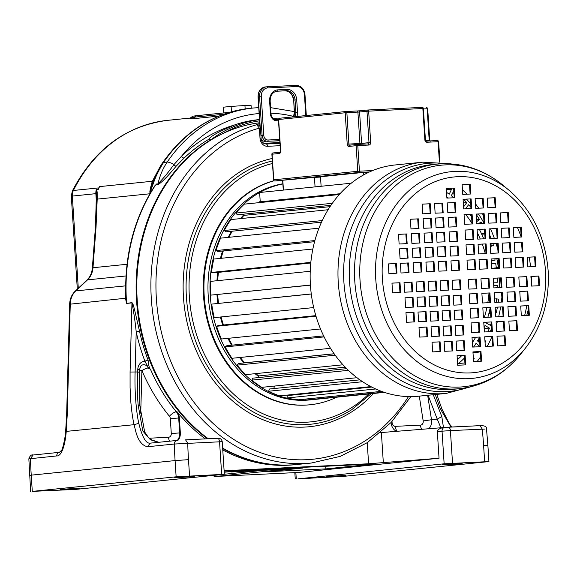 <?xml version="1.0" encoding="UTF-8"?>
<svg xmlns="http://www.w3.org/2000/svg" width="577" height="577" viewBox="0 0 577 577"><rect width="100%" height="100%" fill="white"/><g stroke="black" fill="none" stroke-linecap="round" stroke-linejoin="round"><path stroke-width="0.87" d="M259.513 119.562L257.854 119.727A144.055 119.533 84.2 0 0 234.406 125.014C206.393 136.893 210.035 139.115 208.052 139.735L211.413 139.396A144.055 119.533 -95.8 0 1 259.513 119.605M208.052 139.735A171.896 142.634 84.2 0 0 184.113 158.055L176.23 166.118C167.179 177.016 160.983 183.219 157.651 184.734L155.631 184.936L154.65 185.996C134.145 218.221 124.524 254.947 125.779 296.181L126.579 303.141A171.896 142.634 -95.8 0 1 126.464 301.418A171.896 142.634 -95.8 0 1 155.631 184.936L153.114 188.398M125.656 291.825L125.49 298.482L126.587 303.43L131.96 302.593C133.496 305.053 132.71 301.526 139.504 331.191A171.896 142.634 84.2 0 0 148.109 360.142C148.585 365.392 149.371 368.451 150.467 369.316L148.123 367.895A6.051 1.19 -23.2 0 0 141.892 370.521L140.73 413.197M177.334 440.402A9.686 8.035 84.2 0 0 179.663 432.93L180.334 432.858L179.368 417.943A9.686 8.035 -95.8 0 0 176.98 411.682A171.896 142.634 84.2 0 0 205.376 438.881M222.765 449.937A171.896 142.634 84.2 0 0 294.378 464.752L296.398 464.55A171.896 142.634 -95.8 0 1 222.679 448.574M78.292 288.248L72.327 196.036A9.686 8.035 -95.8 0 1 73.402 190.468L98.948 187.886L99.583 186.602L152.378 181.257L152.119 181.914C150.229 188.672 149.53 192.242 150.006 192.646L154.03 181.517C155.905 176.028 159.115 169.616 163.666 162.267A156.165 129.58 -95.8 0 1 249.632 108.389C214.081 112.666 185.073 130.799 162.613 162.786L167.308 161.899A60.527 50.221 84.2 0 0 157.997 183.883L155.985 184.085M159.851 167.193L152.378 181.257A6.051 2.791 -157.5 0 0 153.626 180.334L153.287 181.149C150.763 187.381 149.926 193.136 150.006 192.646L149.905 193.778L97.203 199.115L97.167 192.033L96.611 189.53L98.35 189.35L98.948 187.886M189.992 118.292L192.689 118.761L218.842 116.107M229.473 112.371L196.872 115.667A3.635 3.015 84.2 0 0 196.743 115.681C190.662 116.467 193.562 115.898 191.03 117.456L223.53 114.311M251.24 108.231L251.06 105.44L244.944 105.526L245.16 108.938M231.471 111.801L231.117 106.399L244.944 105.526M223.782 112.941L223.407 107.178L231.117 106.399M59.352 452.346L61.321 450.543C62.576 450.579 65.605 435.693 65.641 431.445L66.636 414.841L69.651 304.23C69.853 298.951 71.707 294.587 75.205 291.154L86.954 280.105C90.091 277.09 91.894 273.029 92.37 267.916L95.443 226.999L96.431 193.576A3.635 2.625 -12.3 0 1 97.167 192.033M231.384 471.95L244.121 471.084M244.201 471.077L285.954 469.317L215.372 476.465A2.423 2.012 -95.8 0 1 213.605 475.419M224.114 470.731L368.602 463.764L439.047 458.232L298.561 472.455A2.423 1.349 87.2 0 1 298.525 472.455A2.423 1.349 87.2 0 1 298.482 472.462M224.143 471.157L375.598 463.858L325.854 468.892L265.838 471.784L302.81 468.041L232.012 471.452L224.208 472.246M325.854 468.892L325.68 466.259M302.442 467.384L302.81 468.041M232.286 470.76L232.012 471.452M211.802 139.497L211.413 139.396A171.896 142.634 -95.8 0 0 136.547 300.393A171.896 142.634 -95.8 0 0 207.532 438.78M380.51 432.613L448.163 427.182A3.635 2.027 87.2 0 1 448.228 427.175A3.635 2.027 87.2 0 1 450.413 430.601L484.86 429.057M442.234 464.701L462.141 463.562L448.113 464.73L442.234 464.701M75.443 489.411L224.345 474.287L176.136 476.818L32.29 491.38L75.443 489.411M194.312 476.652L174.405 477.792L194.312 476.652M80.037 488.221L60.131 489.361L80.037 488.221M297.92 478.867L343.445 476.386L488.928 461.578L444.146 463.793L297.92 478.867M346.027 475.405L326.128 476.544L346.027 475.405M30.653 491.618L28.85 458.859L56.697 455.938C61.494 456.407 65.122 445.487 66.232 431.567L67.242 414.683L70.264 304.072A18.161 15.067 -95.8 0 1 75.775 290.909L87.531 279.859L125.988 275.965M66.636 414.841L67.242 414.683M95.443 226.999A3.635 0.426 4.3 0 1 96.056 226.811L97.203 199.115L96.727 199.822M96.547 204.316L95.854 193.656L96.431 193.576L96.611 189.53M152.119 181.914L153.287 181.149L154.03 181.517M153.85 179.793L153.626 180.334M259.123 113.532A150.107 124.553 84.2 0 0 181.481 156.28L173.807 164.755C168.614 172.025 163.349 178.401 157.997 183.883L157.651 184.734M258.741 107.61L253.274 108.022A156.165 129.58 84.2 0 0 167.308 161.899C171.174 162.865 173.345 163.825 173.807 164.755A2.423 1.024 -137.5 0 0 176.23 166.118M439.047 458.232L437.33 431.661C437.77 429.36 440.229 427.946 444.716 427.42A3.635 3.015 84.2 0 0 444.679 427.427A3.635 3.015 84.2 0 0 442.04 431.185L450.413 430.601L452.527 463.208M383.33 462.74L381.383 432.548M448.286 427.175L479.97 425.653L444.716 427.42M450.998 427.045L440.323 408.804L435.246 394.517M443.461 427.521L441.816 416.558L433.262 394.718M396.514 431.322A9.686 8.035 -95.8 0 1 391.119 422.703L391.112 422.501M180.334 432.858A9.686 8.035 -95.8 0 1 177.997 440.338M368.602 463.764L367.239 442.682M158.43 442.314L150.424 439.753L142.8 430.976L138.127 404.845C137.369 395.216 137.232 384.253 137.723 371.956L139.259 372.316M126.587 303.43L131.967 302.889C133.741 311.876 135.155 321.533 136.208 331.854L135.112 372.078C134.427 391.61 136.374 412.743 138.805 423.338C142.216 437.178 146.024 443.785 150.229 443.15L177.117 440.424C175.386 440.705 174.456 441.903 174.333 444.03L222.232 441.679C221.763 439.155 220.14 438.03 217.363 438.304A3.635 2.027 87.2 0 1 219.556 441.73L221.662 474.337M150.229 443.15L147.445 446.749L174.333 444.03A363.164 301.345 84.2 0 0 175.083 460.59L176.136 476.818M131.96 302.593A2.423 2.012 84.2 0 1 131.967 302.889L130.077 372.035L137.723 371.956L137.788 369.547A8.98 7.451 -95.8 0 1 144.935 361.216A174.319 144.647 84.2 0 1 136.208 331.854L139.504 331.191M130.077 372.035L130.077 387.636L130.806 401.57C131.484 410.009 132.559 417.719 134.03 424.701C135.407 428.285 136.807 444.254 147.445 446.749M69.651 304.23L125.887 298.201M148.109 360.142A2.423 0.418 159.1 0 0 144.935 361.216L148.686 368.407M440.857 427.73L437.243 419.14L441.816 416.558M428.87 428.704A9.686 8.035 84.2 0 0 431.618 420.784A9.686 8.035 84.2 0 0 431.502 419.724L437.243 419.14L428.062 395.245M280.126 145.7L267.591 146.298A8.475 7.032 -95.8 0 1 260.018 138.184L259.369 128.108L256.751 124.726A171.896 142.634 84.2 0 0 151.282 298.15A171.896 142.634 84.2 0 0 151.333 298.9A171.896 142.634 84.2 0 0 311.183 463.05L340.264 456.378L367.325 442.631L391.192 422.414L410.853 396.623M218.481 303.329A100.78 83.622 84.2 0 1 217.695 295.309A100.78 83.622 -95.8 0 1 217.652 294.558M217.637 280.66A100.78 83.622 -95.8 0 1 218.409 272.358M221.099 258.308A100.78 83.622 -95.8 0 1 223.27 250.937M228.881 237.313A100.78 83.622 -95.8 0 1 232.185 231.211M241.107 218.546A100.78 83.622 -95.8 0 1 243.941 215.336M258.799 202.671A100.78 83.622 -95.8 0 1 260.227 201.748M221.078 316.946A100.78 83.622 84.2 0 0 223.4 324.995M228.672 338.266A100.78 83.622 84.2 0 0 232.206 345.147M240.241 357.452A100.78 83.622 84.2 0 0 244.634 362.854M255.705 373.622A100.78 83.622 84.2 0 0 258.72 375.995M216.981 294.623A100.78 83.622 -95.8 0 0 217.024 295.374A100.78 83.622 84.2 0 0 217.81 303.394M220.407 317.018A100.78 83.622 84.2 0 0 222.729 325.067M227.994 338.338A100.78 83.622 84.2 0 0 231.528 345.212M239.563 357.524A100.78 83.622 84.2 0 0 243.977 362.94M255.034 373.694A100.78 83.622 84.2 0 0 258.51 376.406M216.966 280.725A100.78 83.622 -95.8 0 1 217.731 272.423M220.421 258.373A100.78 83.622 -95.8 0 1 222.592 251.002M228.211 237.378A100.78 83.622 -95.8 0 1 231.514 231.283M240.436 218.618A100.78 83.622 -95.8 0 1 243.667 214.976M258.128 202.743A100.78 83.622 -95.8 0 1 260.205 201.416M282.853 183.789A108.952 90.401 -95.8 0 0 208.232 295.907A108.952 90.401 84.2 0 0 309.546 399.948L311.566 399.746A108.952 90.401 84.2 0 1 210.252 295.705A108.952 90.401 -95.8 0 1 259.636 192.538M259.722 192.487A108.952 90.401 -95.8 0 1 282.867 183.948M273.981 180.695A113.792 94.419 -95.8 0 0 203.544 296.167A113.792 94.419 84.2 0 0 309.359 404.83L310.037 404.765A113.792 94.419 84.2 0 1 204.215 296.102A113.792 94.419 -95.8 0 1 274.097 180.781M310.037 404.765A113.792 94.419 84.2 0 0 336.658 397.2M260.018 138.184L261.092 138.163L260.436 128.087C260.732 128.195 260.299 125.209 257.025 124.675L256.246 124.776L257.154 124.235A2.423 1.342 75.9 0 1 258.236 124.82M208.247 438.744A171.896 142.634 84.2 0 1 137.218 300.328A171.896 142.634 -95.8 0 1 259.715 122.742M222.65 448.113A171.896 142.634 84.2 0 0 297.068 464.485L311.183 463.05M305.796 115.588L304.44 94.635A8.475 7.032 84.2 0 0 296.866 86.521L267.757 87.928A8.475 7.032 84.2 0 0 261.273 96.72L263.776 135.364L262.102 135.48A6.051 5.02 84.2 0 0 267.512 141.271L279.809 140.788M265.492 141.48A6.051 5.02 -95.8 0 1 261.323 139.259L261.201 139.079M453.926 197.76A100.715 83.571 84.2 0 0 451.322 195.726L453.774 190.843A106.529 88.396 -95.8 0 1 453.796 190.857M453.991 193.836L452.18 194.023M450.197 188.282A106.529 88.396 -95.8 0 1 451.56 189.227L446.346 189.754M451.56 189.227L449.231 194.197A100.715 83.571 84.2 0 0 446.511 192.357M463.547 199.289A106.529 88.396 -95.8 0 1 466.757 202.606L463.309 202.96M466.757 202.606L463.598 206.855A100.715 83.571 84.2 0 0 463.562 206.811M470.745 203.847A108.952 90.401 84.2 0 0 466.476 199.144M471.027 208.225L465.451 208.787M465.401 208.852L468.668 204.734A106.529 88.396 -95.8 0 1 470.983 207.475M477.345 214.053L476.501 214.875A106.529 88.396 -95.8 0 1 479.429 219.39L476.472 219.693M479.429 219.39L476.609 221.82M471.488 215.38L470.695 215.459M484.081 223.285A108.952 90.401 84.2 0 0 478.456 214.002M478.823 223.638L480.937 221.929A106.529 88.396 -95.8 0 1 481.831 223.494M484.774 233.937L481.737 234.248M484.716 233.065L481.341 233.404M490.76 243.703A106.529 88.396 -95.8 0 1 491.568 246.177L493.443 245.398A108.952 90.401 84.2 0 0 492.866 243.595M491.056 238.481A108.952 90.401 84.2 0 0 489.52 234.637M491.568 246.177L490.277 246.307M494.828 258.813A106.529 88.396 -95.8 0 1 495.08 260.104L491.229 261.013M495.08 260.104L491.193 260.501M491.416 263.956L495.629 263.119A106.529 88.396 -95.8 0 1 496.335 267.865L498.326 267.577A108.952 90.401 84.2 0 0 496.862 258.72M496.335 267.865L491.705 268.334M497.251 278.085A106.529 88.396 -95.8 0 1 497.388 282.254L493.508 282.175M499.379 287.635A108.952 90.401 84.2 0 0 499.256 277.984M493.703 285.11L497.403 285.319A106.529 88.396 -95.8 0 1 497.36 287.735M497.403 285.319L493.739 285.687M498.196 302.233A108.952 90.401 84.2 0 0 498.578 299.232L496.581 298.814A106.529 88.396 -95.8 0 1 496.126 302.326M496.581 298.814L494.597 299.016M495.463 312.308L496.299 312.619L495.484 312.705M490.544 313.203L488.914 313.369M496.299 312.619A108.952 90.401 84.2 0 0 497.41 307.152M490.486 312.294L489.152 312.431M495.167 307.26L495.304 307.303A106.529 88.396 -95.8 0 1 495.181 307.967M491.193 323.214A106.529 88.396 -95.8 0 1 490.45 325.349L486 322.896A100.715 83.571 84.2 0 0 486.238 322.226M490.262 331.688A108.952 90.401 84.2 0 0 491.532 328.479M484.11 327.801A100.715 83.571 84.2 0 0 485.033 325.5L489.426 328.104A106.529 88.396 -95.8 0 1 487.926 331.797M489.426 328.104L484.161 328.638M479.732 342.839L477.547 340.913A100.715 83.571 84.2 0 0 479.4 337.668M479.566 340.286L477.814 340.466M485.062 342.543A108.952 90.401 84.2 0 0 485.798 341.18L484.932 340.495M478.722 351.66L479.148 352.093L472.996 352.713M479.148 352.093A108.952 90.401 84.2 0 0 479.465 351.624M473.58 347.029A100.715 83.571 84.2 0 0 476.14 343.2L479.913 346.719M473.436 359.5A108.952 90.401 84.2 0 0 474.186 358.605L473.306 357.552M464.925 362.904L458.463 363.56M457.633 364.246A100.715 83.571 84.2 0 0 464.312 358.158L464.644 358.62M383.763 392.158L305.875 400.049A108.952 90.401 84.2 0 0 312.236 399.673L384.383 392.367M305.832 399.039L305.875 400.049M381.541 391.372L298.381 399.796A108.952 90.401 84.2 0 1 286.957 397.971L375.721 388.985M371.711 387.052L287.274 395.598L286.957 397.971M291.399 394.661L291.349 395.187M370.874 386.612L279.614 395.858A108.952 90.401 84.2 0 1 268.666 391.235L362.608 381.722M359.882 379.846L269.394 389.013L268.666 391.235M274.486 386.063L273.779 388.566M356.983 377.704L261.792 387.347A108.952 90.401 84.2 0 1 251.803 380.128L348.393 370.347M346.669 368.66L252.899 378.151L251.803 380.128M255.784 373.615A100.715 83.571 84.2 0 0 258.741 375.944L257.89 377.647M258.741 375.944L345.219 367.188M342.969 364.787L245.694 374.639A108.952 90.401 84.2 0 1 237.097 365.14L335.165 355.208M334.162 353.809L238.525 363.496L237.097 365.14M240.299 357.452A100.715 83.571 84.2 0 0 244.67 362.81L244.612 362.883M244.67 362.81L334.119 353.751M330.491 348.313L232.026 358.288A108.952 90.401 84.2 0 1 225.196 346.921L324.108 336.903M323.618 335.886L226.884 345.681L225.196 346.921M320.516 328.969L221.388 339.009A108.952 90.401 84.2 0 1 216.62 326.272L315.987 316.21M315.821 315.641L218.503 325.493L216.62 326.272M313.7 307.57L214.24 317.638A108.952 90.401 84.2 0 1 211.745 304.093L311.277 294.01M311.27 293.931L211.745 304.093M310.426 285.161L210.886 295.121L310.419 285.045M310.231 271.284L210.778 281.352A108.952 90.401 84.2 0 0 210.886 295.121M310.772 263.004L213.483 272.856L211.492 272.438L310.837 262.376M312.864 249.012L213.771 259.051A108.952 90.401 84.2 0 0 211.492 272.438M314.58 241.691L217.911 251.478L216.014 250.577L314.883 240.559M318.98 228.189L220.58 238.15A108.952 90.401 84.2 0 0 216.014 250.577M321.519 222.167L225.975 231.839L224.265 230.49L322.262 220.565M328.089 209.739L230.923 219.577A108.952 90.401 84.2 0 0 224.265 230.49M351.22 183.219L259.628 192.494L260.234 201.82L340.033 193.735M243.097 214.218L243.97 215.38L330.037 206.667M330.931 205.325L237.335 214.803L235.885 213.064L332.345 203.299M339.334 194.521L244.338 204.135A108.952 90.401 84.2 0 0 235.885 213.064M471.575 216.678A100.715 83.571 84.2 0 0 469.909 214.413M483.728 238.835A100.715 83.571 84.2 0 0 479.35 229.386M487.839 317.263A100.715 83.571 84.2 0 0 490.198 307.829M228.723 338.266A100.715 83.571 84.2 0 0 232.257 345.14M221.128 316.939A100.715 83.571 84.2 0 0 223.45 324.988M217.702 294.551A100.715 83.571 84.2 0 0 218.532 303.322M218.459 272.351A100.715 83.571 84.2 0 0 217.688 280.653M223.321 250.93A100.715 83.571 84.2 0 0 221.15 258.301M232.25 231.204A100.715 83.571 84.2 0 0 228.939 237.306M243.97 215.38A100.715 83.571 84.2 0 0 241.186 218.539M260.234 201.82A100.715 83.571 84.2 0 0 258.922 202.657M446.807 196.908A96.842 80.354 -95.8 0 1 448.387 198.026M454.207 202.628A96.842 80.354 -95.8 0 1 454.575 202.945M465.74 214.615A96.842 80.354 -95.8 0 1 472.008 223.342M477.316 232.668A96.842 80.354 -95.8 0 1 480.252 239.001M482.278 244.107A96.842 80.354 -95.8 0 1 485.307 253.62M489 293.015A96.842 80.354 -95.8 0 1 487.817 302.73M486.88 307.656A96.842 80.354 -95.8 0 1 484.312 317.437M478.968 331.01A96.842 80.354 -95.8 0 1 478.355 332.258M475.672 337.271A96.842 80.354 -95.8 0 1 472.339 342.644M461.946 355.396A96.842 80.354 -95.8 0 1 457.337 359.695M527.674 299.73A115.003 95.429 -95.8 0 1 527.529 300.819M526.758 305.738A115.003 95.429 -95.8 0 1 524.652 315.489M531.294 276.441A109.241 90.647 -95.8 0 1 531.367 283.567M528.294 309.322A109.241 90.647 -95.8 0 1 526.765 315.388M418.498 396.211A116.215 96.431 -95.8 0 1 310.433 285.24A116.215 96.431 -95.8 0 1 395.086 164.972L422.912 162.151A116.215 96.431 -95.8 0 0 338.259 282.42A116.215 96.431 -95.8 0 0 446.331 393.399L418.498 396.211M497.879 249.697A115.003 95.429 84.2 0 0 496.061 243.444M494.33 238.323A115.003 95.429 84.2 0 0 490.493 228.853M483.591 215.675A115.003 95.429 84.2 0 0 482.444 213.807M478.715 208.21A115.003 95.429 84.2 0 0 475.448 203.804M467.038 194.197A115.003 95.429 84.2 0 0 462.458 189.804M477.229 361.39A115.003 95.429 84.2 0 0 480.641 356.846M487.19 346.373A115.003 95.429 84.2 0 0 492.03 336.485L484.694 336.838M496.285 325.111A115.003 95.429 84.2 0 0 497.324 321.692M498.636 316.744A115.003 95.429 84.2 0 0 500.634 306.993M501.355 302.081A115.003 95.429 84.2 0 0 501.867 297.35M517.468 227.554A115.003 95.429 -95.8 0 1 521.182 237.032M527.746 265.211A115.003 95.429 -95.8 0 1 527.941 266.877M530.58 266.747A109.241 90.647 84.2 0 0 529.152 257.162M520.742 229.603A109.241 90.647 84.2 0 0 519.776 227.439M538.875 285.601A91.779 76.157 -95.8 0 1 538.868 285.73L538.262 276.109L530.905 276.462M454.294 188.052L446.259 188.434L446.886 198.099L454.914 197.709L454.294 188.052L446.266 188.47M454.243 197.745L453.616 188.116M430.226 203.746L422.198 204.135L422.818 213.793L430.853 213.403L430.226 203.746L422.198 204.171M430.175 213.44L429.555 203.811M442.537 203.154L434.51 203.537L435.137 213.202L443.165 212.812L442.537 203.154L434.51 203.573M442.487 212.848L441.867 203.219M455.224 202.541L447.197 202.931L447.824 212.588L455.852 212.199L455.224 202.541L447.197 202.96M455.181 212.235L454.553 202.606M418.375 218.856L410.348 219.238L410.975 228.903L419.003 228.514L418.375 218.856L410.348 219.274M418.325 228.55L417.705 218.921M431.163 218.236L423.136 218.625L423.756 228.283L431.791 227.901L431.163 218.236L423.136 218.661M431.113 227.929L430.492 218.308M443.475 217.644L435.447 218.034L436.075 227.691L444.102 227.302L443.475 217.644L435.447 218.07M443.424 227.338L442.804 217.709M456.162 217.031L448.134 217.421L448.762 227.078L456.789 226.696L456.162 217.031L448.134 217.457M456.118 226.725L455.491 217.103M406.525 233.959L398.498 234.349L399.125 244.013L407.153 243.624L406.525 233.959L398.498 234.385M406.482 243.653L405.855 234.031M419.313 233.346L411.286 233.735L411.913 243.393L419.941 243.004L419.313 233.346L411.286 233.772M419.263 243.04L418.642 233.411M432.101 232.733L424.073 233.115L424.694 242.78L432.728 242.39L432.101 232.733L424.073 233.151M432.05 242.427L431.43 232.798M444.413 232.134L436.385 232.524L437.013 242.181L445.04 241.799L444.413 232.134L436.385 232.56M444.362 241.828L443.742 232.206M457.099 231.521L449.072 231.911L449.699 241.575L457.727 241.186L457.099 231.521L449.072 231.947M457.049 241.215L456.429 231.593M407.463 248.456L399.435 248.838L400.063 258.503L408.09 258.114L407.463 248.456L399.435 248.875M407.412 258.15L406.792 248.521M420.251 247.836L412.223 248.225L412.843 257.883L420.878 257.501L420.251 247.836L412.223 248.261M420.2 257.53L419.58 247.908M433.038 247.223L425.011 247.605L425.631 257.27L433.666 256.88L433.038 247.223L425.011 247.641M432.988 256.916L432.368 247.288M445.35 246.631L437.323 247.014L437.943 256.678L445.978 256.289L445.35 246.631L437.323 247.05M445.3 256.325L444.679 246.696M458.037 246.018L450.01 246.401L450.637 256.065L458.665 255.676L458.037 246.018L450.01 246.437M457.987 255.712L457.366 246.083M396.327 263.53L388.299 263.913L388.92 273.577L396.954 273.188L396.327 263.53L388.299 263.949M396.276 273.224L395.656 263.595M408.401 262.946L400.373 263.336L401.001 272.993L409.028 272.611L408.401 262.946L400.373 263.372M408.35 272.64L407.73 263.011M421.188 262.333L413.161 262.715L413.781 272.38L421.816 271.991L421.188 262.333L413.161 262.751M421.138 272.027L420.518 262.398M433.976 261.713L425.949 262.102L426.569 271.76L434.604 271.378L433.976 261.713L425.949 262.138M433.926 271.406L433.305 261.785M446.288 261.121L438.26 261.504L438.881 271.168L446.915 270.779L446.288 261.121L438.26 261.54M446.237 270.815L445.617 261.186M458.975 260.508L450.947 260.898L451.575 270.555L459.602 270.173L458.975 260.508L450.947 260.934M458.924 270.202L458.304 260.573M399.998 282.737L391.971 283.119L392.598 292.784L400.626 292.395L399.998 282.737L391.971 283.156M399.955 292.431L399.327 282.802M413.99 312.236L405.963 312.619L406.583 322.283L414.618 321.894L413.99 312.236L405.963 312.655M413.94 321.93L413.32 312.301M413.031 297.422L405.004 297.804L405.631 307.469L413.659 307.079L413.031 297.422L405.004 297.84M412.981 307.115L412.36 297.487M412.043 282.153L404.015 282.542L404.643 292.2L412.67 291.818L412.043 282.153L404.015 282.579M412 291.847L411.372 282.225M427.03 327.036L419.003 327.426L419.623 337.083L427.658 336.701L427.03 327.036L419.003 327.462M426.98 336.73L426.36 327.109M426.035 311.652L418.008 312.042L418.628 321.699L426.663 321.317L426.035 311.652L418.008 312.078M425.985 321.346L425.364 311.724M425.076 296.838L417.048 297.227L417.676 306.885L425.703 306.502L425.076 296.838L417.048 297.263M425.025 306.531L424.405 296.91M424.088 281.576L416.06 281.958L416.688 291.623L424.715 291.234L424.088 281.576L416.06 281.994M424.045 291.27L423.417 281.641M440.071 341.844L432.043 342.226L432.663 351.891L440.698 351.501L440.071 341.844L432.043 342.262M440.02 351.537L439.4 341.909M439.075 326.459L431.048 326.842L431.668 336.506L439.703 336.117L439.075 326.459L431.048 326.878M439.025 336.153L438.405 326.524M438.08 311.075L430.053 311.457L430.673 321.122L438.708 320.733L438.08 311.075L430.053 311.493M438.03 320.769L437.409 311.14M437.121 296.261L429.093 296.643L429.721 306.308L437.748 305.918L437.121 296.261L429.093 296.679M437.07 305.954L436.45 296.326M436.133 280.992L428.105 281.381L428.733 291.039L436.76 290.657L436.133 280.992L428.105 281.417M436.089 290.685L435.462 281.064M452.116 341.259L444.088 341.649L444.708 351.306L452.743 350.924L452.116 341.259L444.088 341.685M452.065 350.953L451.445 341.332M451.12 325.875L443.093 326.265L443.713 335.922L451.748 335.54L451.12 325.875L443.093 326.301M451.07 335.569L450.449 325.947M450.125 310.491L442.097 310.88L442.718 320.538L450.752 320.156L450.125 310.491L442.097 310.916M450.074 320.185L449.454 310.563M449.166 295.676L441.138 296.066L441.766 305.723L449.793 305.341L449.166 295.676L441.138 296.102M449.115 305.37L448.495 295.749M448.178 280.415L440.15 280.797L440.778 290.462L448.805 290.072L448.178 280.415L440.15 280.833M448.134 290.108L447.507 280.48M465.098 355.208L457.071 355.598L457.698 365.255L465.726 364.873L465.098 355.208L457.071 355.634M465.048 364.902L464.427 355.281M464.16 340.682L456.133 341.065L456.753 350.729L464.788 350.34L464.16 340.682L456.133 341.101M464.11 350.376L463.49 340.747M463.165 325.298L455.138 325.68L455.758 335.345L463.793 334.956L463.165 325.298L455.138 325.716M463.115 334.992L462.494 325.363M462.17 309.914L454.142 310.296L454.763 319.961L462.797 319.571L462.17 309.914L454.142 310.332M462.119 319.608L461.499 309.979M461.211 295.099L453.183 295.482L453.81 305.146L461.838 304.757L461.211 295.099L453.183 295.518M461.16 304.793L460.54 295.164M460.222 279.831L452.195 280.22L452.822 289.878L460.85 289.495L460.222 279.831L452.195 280.256M460.179 289.524L459.552 279.903M480.973 351.516L472.938 351.905L473.566 361.563L481.593 361.18L480.973 351.516L472.945 351.941M480.922 361.209L480.302 351.588M505.034 335.821L497.006 336.211L497.626 345.868L505.661 345.479L505.034 335.821L497.006 336.24M504.983 345.515L504.363 335.886M492.722 336.413L484.694 336.802L485.315 346.46L493.349 346.077L492.722 336.413L492.051 336.485L492.671 346.106M480.035 337.026L472.008 337.415L472.628 347.073L480.663 346.683L480.035 337.026L472.008 337.451M479.985 346.719L479.364 337.091M516.884 320.711L508.856 321.1L509.477 330.758L517.511 330.376L516.884 320.711L508.856 321.137M516.833 330.405L516.213 320.783M504.096 321.331L496.069 321.714L496.696 331.378L504.724 330.989L504.096 321.331L496.069 321.75M504.046 331.025L503.425 321.396M491.784 321.923L483.757 322.341L484.377 331.97L492.412 331.58L491.784 321.923L483.757 322.312M491.734 331.616L491.114 321.988M479.098 322.536L471.07 322.918L471.69 332.583L479.725 332.193L479.098 322.536L471.07 322.954M479.047 332.229L478.427 322.601M528.734 305.601L520.706 305.99L521.327 315.655L529.361 315.266L528.734 305.601L520.706 306.026M528.683 315.294L528.063 305.673M515.946 306.221L507.919 306.611L508.539 316.268L516.574 315.879L515.946 306.221L507.919 306.639M515.896 315.915L515.275 306.286M503.158 306.834L495.131 307.224L495.758 316.881L503.786 316.499L503.158 306.834L495.131 307.26M503.108 316.528L502.488 306.906M490.847 307.433L482.819 307.815L483.439 317.48L491.474 317.09L490.847 307.433L482.819 307.851M490.796 317.126L490.176 307.498M478.16 308.039L470.132 308.428L470.753 318.093L478.787 317.703L478.16 308.039L470.132 308.464M478.109 317.732L477.489 308.111M527.796 291.111L519.769 291.5L520.389 301.158L528.424 300.776L527.796 291.111L519.769 291.536M527.746 300.805L527.126 291.183M515.009 291.731L506.981 292.113L507.601 301.778L515.636 301.389L515.009 291.731L506.981 292.15M514.958 301.425L514.338 291.796M502.221 292.344L494.193 292.734L494.821 302.391L502.848 302.009L502.221 292.344L494.193 292.77M502.17 302.038L501.55 292.409M489.909 292.936L481.882 293.325L482.502 302.983L490.537 302.6L489.909 292.936L481.882 293.361M489.859 302.629L489.238 293.008M477.222 293.549L469.195 293.938L469.815 303.596L477.85 303.213L477.222 293.549L469.195 293.974M477.172 303.242L476.552 293.621M538.932 276.037L530.905 276.426L531.532 286.084L539.56 285.702L538.932 276.037L538.262 276.109M526.859 276.621L518.831 277.003L519.451 286.668L527.486 286.279L526.859 276.621L518.831 277.039M526.808 286.315L526.188 276.686M514.071 277.234L506.043 277.624L506.671 287.281L514.698 286.899L514.071 277.234L506.043 277.66M514.02 286.928L513.4 277.306M501.283 277.854L493.256 278.237L493.883 287.901L501.911 287.512L501.283 277.854L493.256 278.273M501.24 287.548L500.612 277.919M488.971 278.446L480.944 278.835L481.571 288.493L489.599 288.111L488.971 278.446L480.944 278.871M488.921 288.139L488.301 278.511M476.285 279.059L468.257 279.441L468.877 289.106L476.912 288.716L476.285 279.059L468.257 279.477M476.234 288.752L475.614 279.124M535.261 256.83L527.234 257.219L527.854 266.877L535.889 266.495L535.261 256.83L527.234 257.255M535.211 266.524L534.591 256.902M521.269 227.331L513.241 227.72L513.869 237.378L521.896 236.996L521.269 227.331L513.241 227.756M521.219 237.024L520.598 227.403M522.228 242.145L514.201 242.535L514.821 252.192L522.856 251.81L522.228 242.145L514.201 242.571M522.178 251.839L521.558 242.217M523.216 257.414L515.189 257.796L515.809 267.461L523.844 267.072L523.216 257.414L515.189 257.832M523.166 267.108L522.546 257.479M508.229 212.531L500.201 212.913L500.829 222.578L508.856 222.188L508.229 212.531L500.201 212.949M508.178 222.224L507.558 212.596M509.224 227.915L501.197 228.297L501.824 237.962L509.852 237.573L509.224 227.915L501.197 228.333M509.174 237.609L508.553 227.98M510.183 242.729L502.156 243.112L502.776 252.776L510.811 252.387L510.183 242.729L502.156 243.148M510.133 252.423L509.513 242.794M511.172 257.991L503.144 258.381L503.764 268.038L511.799 267.656L511.172 257.991L503.144 258.417M511.121 267.685L510.501 258.063M495.189 197.723L487.161 198.113L487.789 207.77L495.816 207.388L495.189 197.723L487.161 198.149M495.138 207.417L494.518 197.796M496.184 213.108L488.156 213.497L488.784 223.155L496.811 222.772L496.184 213.108L488.156 213.533M496.133 222.801L495.513 213.18M497.179 228.492L489.152 228.881L489.779 238.539L497.807 238.157L497.179 228.492L489.152 228.918M497.129 238.186L496.508 228.564M498.139 243.306L490.111 243.696L490.731 253.353L498.766 252.971L498.139 243.306L490.111 243.732M498.088 253L497.468 243.379M499.127 258.575L491.099 258.958L491.719 268.622L499.754 268.233L499.127 258.575L491.099 258.994M499.076 268.269L498.456 258.64M483.144 198.308L475.116 198.69L475.744 208.355L483.771 207.965L483.144 198.308L475.116 198.726M483.093 208.001L482.473 198.373M484.139 213.692L476.112 214.074L476.739 223.739L484.767 223.349L484.139 213.692L476.112 214.11M484.089 223.386L483.468 213.757M485.134 229.076L477.107 229.458L477.734 239.123L485.762 238.734L485.134 229.076L477.107 229.495M485.084 238.77L484.464 229.141M486.094 243.891L478.066 244.273L478.686 253.938L486.721 253.548L486.094 243.891L478.066 244.309M486.043 253.584L485.423 243.956M487.082 259.152L479.054 259.542L479.675 269.199L487.709 268.817L487.082 259.152L479.054 259.578M487.031 268.846L486.411 259.224M470.161 184.359L462.134 184.741L462.754 194.406L470.789 194.016L470.161 184.359L462.134 184.777M470.111 194.052L469.49 184.424M471.099 198.885L463.071 199.274L463.699 208.932L471.726 208.549L471.099 198.885L463.071 199.31M471.048 208.578L470.428 198.957M472.094 214.269L464.067 214.658L464.694 224.316L472.722 223.934L472.094 214.269L464.067 214.694M472.044 223.963L471.423 214.341M473.09 229.653L465.062 230.043L465.682 239.7L473.717 239.318L473.09 229.653L465.062 230.079M473.039 239.347L472.419 229.725M474.049 244.468L466.021 244.857L466.642 254.515L474.676 254.132L474.049 244.468L466.021 244.893M473.998 254.161L473.378 244.54M474.986 269.43L474.366 259.801L467.009 260.155M475.037 259.737L467.009 260.119L467.63 269.784L475.664 269.394L475.037 259.737L474.366 259.801M369.064 172.141L363.517 172.408L363.676 174.874M363.517 172.408L320.495 176.764L321.115 186.27M369.496 171.946L358.851 172.458L274.825 180.962L314.451 177.377L315.064 186.883M320.516 177.089L314.451 177.377M283.466 190.078L282.817 180.579M283.264 190.1L282.651 180.587M421.708 429.281A6.051 3.375 87.2 0 1 420.46 425.134A3.635 3.015 84.2 0 0 423.237 421.369A3.635 3.015 84.2 0 0 423.193 420.972L419.284 396.132M150.467 369.316A171.896 142.634 84.2 0 0 176.31 411.754A6.051 2.106 -39.3 0 0 169.422 416.248A177.954 147.654 -95.8 0 1 141.892 370.521A6.051 0.519 -178.4 0 1 139.396 370.153M176.98 411.682L176.31 411.754A9.686 8.035 84.2 0 1 178.697 418.008L170.316 418.592A3.635 3.015 84.2 0 0 169.422 416.248M192.689 118.761L194.55 117.246A3.635 3.015 84.2 0 1 196.743 115.681L229.495 112.364M77.318 289.164L71.303 196.18L72.327 191.009A6.051 2.041 26.4 0 1 73.402 190.468A152.53 126.565 -95.8 0 1 167.604 120.348L190.403 118.04M71.303 196.18L95.854 193.656A9.686 8.035 -95.8 0 1 96.28 189.746M298.561 472.455L215.372 476.465A2.423 1.349 -92.8 0 1 215.336 476.465A2.423 1.349 -92.8 0 1 215.228 476.465M223.674 133.164A142.844 118.53 -95.8 0 1 259.592 120.838M149.227 438.21L168.506 437.279A3.635 3.015 84.2 0 0 171.282 433.515L170.316 418.592M392.021 421.527L392.108 422.869A3.635 3.015 84.2 0 0 395.353 426.345L420.46 425.134M125.635 285.86L75.775 290.909A3.635 1.709 46.8 0 0 75.205 291.154M217.428 438.304L218.373 438.289M185.621 439.84L217.305 438.311A3.635 2.027 87.2 0 1 217.363 438.304L185.563 439.84L187.749 443.259A353.485 293.304 84.2 0 0 188.491 459.653L189.544 475.881M28.85 458.859C29.968 455.751 31.396 454.467 33.134 455.001L59.481 452.339C57.75 452.62 56.82 453.818 56.697 455.938M59.33 452.346L33.134 455.001L30.48 458.592A363.164 301.345 -95.8 0 0 31.237 475.152L175.083 460.59L188.491 459.653M65.641 431.445L134.03 424.701L138.805 423.338M86.954 280.105A3.635 1.709 46.8 0 1 87.531 279.859A18.161 15.067 84.2 0 0 92.984 267.728L96.056 226.811M92.37 267.916A3.635 0.426 4.3 0 1 92.984 267.728L127.027 264.28M293.606 116.424A150.107 124.553 84.2 0 0 270.938 113.229M234.406 125.014A174.319 144.647 84.2 0 0 181.481 156.28A2.423 1.132 -133.7 0 0 184.113 158.055M273.44 118.747A144.055 119.533 -95.8 0 1 278.554 118.927L273.44 118.747M296.261 478.766L295.864 472.585M444.146 463.793L442.04 431.185L437.33 431.661M285.954 469.317L285.081 469.13M265.997 470.031L224.338 474.251M286.661 469.094L231.55 471.928M480.028 425.646L482.221 429.072A353.485 293.304 84.2 0 1 483.598 445.43L487.882 445.35L486.498 428.848C486.829 426.598 484.673 425.53 480.028 425.646M440.323 408.804L441.924 409.05L449.476 424.03L451.95 427.002M423.193 420.972L431.502 419.724L427.658 395.288M397.221 431.264A6.051 3.375 87.2 0 1 395.353 426.345M179.368 417.943L178.697 418.008L179.663 432.93L171.282 433.515M169.602 441.181A6.051 3.375 87.2 0 1 168.506 437.279M142.8 430.976L144.654 431.921L148.505 437.597L151.989 440.027L158.805 442.278M138.127 404.845L139.829 405.48L139.338 372.259L139.403 369.85L140.752 366.128A5.611 4.659 -95.8 0 1 148.123 367.895M137.788 369.547L139.403 369.85M32.29 491.38L31.237 475.152L29.6 475.39M484.644 461.658L483.598 445.43M260.032 128.152L259.369 128.108A168.268 139.62 84.2 0 0 156.317 297.811A168.268 139.62 84.2 0 0 257.039 451.358A168.268 139.62 84.2 0 0 408.48 396.601M272.481 163.486A130.892 108.613 84.2 0 0 189.364 296.852A130.892 108.613 84.2 0 0 256.296 410.427A130.892 108.613 84.2 0 0 368.768 393.954M272.322 160.99A133.237 110.553 84.2 0 0 186.414 297.047A133.237 110.553 84.2 0 0 351.508 409.85L371.206 393.702M373.478 393.471A135.581 112.501 -95.8 0 1 255.409 416.255A135.581 112.501 -95.8 0 1 183.464 297.242A135.581 112.501 -95.8 0 1 272.156 158.509M267.591 146.298A2.423 1.349 -92.8 0 0 266.134 144.019A2.423 1.349 -92.8 0 0 266.091 144.019M256.246 124.776L257.046 124.675M261.092 138.163C261.165 141.401 262.845 143.356 266.134 144.019L279.975 143.348L266.17 144.019M257.154 124.235A171.896 142.634 -95.8 0 1 259.773 123.608M279.924 142.533L264.353 143.284A5.143 4.27 -95.8 0 1 263.696 143.255M304.44 94.635L304.973 94.628C304.158 88.829 301.208 85.749 296.131 85.382A1.212 0.678 -92.8 0 0 296.116 85.382L267.043 86.781A1.212 0.678 -92.8 0 0 267.007 86.788A9.686 8.035 84.2 0 0 266.653 86.81A9.686 8.035 84.2 0 0 259.6 96.835L262.102 135.48L260.927 135.595M263.776 135.364A4.84 4.017 84.2 0 0 268.103 140.002L279.722 139.439M278.511 120.723L276.931 120.795A7.263 6.03 -95.8 0 1 270.44 113.842L269.618 101.163A10.898 9.037 -95.8 0 1 277.948 89.853L286.985 89.421A10.898 9.037 -95.8 0 1 296.722 99.857L297.537 112.537A7.263 6.03 -95.8 0 1 296.838 116.496M268.103 140.002A1.212 0.678 87.2 0 1 267.512 141.271L279.802 140.68M260.191 126.868L258.258 96.972A9.686 8.035 -95.8 0 1 265.312 86.947L267.028 86.781A1.212 0.678 -92.8 0 1 267.757 87.928M259.946 126.327L258.049 97.001L261.273 96.72M293.376 116.85L294.313 112.818L293.7 100.109A9.686 8.035 84.2 0 0 285.045 90.834A1.212 0.678 -92.8 0 0 285.045 90.834L276.397 91.245L286.387 90.697A9.686 8.035 -95.8 0 1 295.042 99.972L295.864 112.652A6.051 5.02 -95.8 0 1 294.876 116.698M285.002 90.834A1.212 0.678 -92.8 0 0 285.024 90.834C289.748 91.116 292.575 94.217 293.498 100.138M293.527 116.835A6.051 5.02 84.2 0 0 294.522 112.789L293.7 100.109L296.722 99.857M294.313 112.818L297.537 112.537M276.664 91.202L286.387 90.697A1.212 0.678 87.2 0 0 286.985 89.421M269.618 101.163L270.151 101.148C270.267 95.385 272.553 92.053 277.003 91.159A9.686 8.035 -95.8 0 1 277.357 91.13A1.212 0.678 87.2 0 0 277.948 89.853M276.931 120.795A1.212 0.678 -92.8 0 0 276.203 119.655L278.641 119.504L280.667 150.9A2.423 1.349 -92.8 0 1 279.484 153.453L272.084 154.203L273.743 179.808L357.769 171.297L356.11 145.692L348.717 146.443A2.423 1.349 -92.8 0 1 347.217 144.163L345.183 112.767L278.641 119.504A1.212 1.003 -95.8 0 1 279.52 118.249A1.212 1.212 0 0 0 278.431 119.533L276.217 119.655A1.212 0.678 -92.8 0 0 276.181 119.655M270.44 113.842L270.974 113.828L270.151 101.148M296.866 86.521A1.212 0.678 -92.8 0 0 296.131 85.382L267.028 86.781M264.353 143.284A0.909 0.505 -92.8 0 0 264.432 143.68M375.757 279.167A103.896 86.211 84.2 0 0 433.45 371.602A103.896 86.211 84.2 0 0 525.193 348.443C542.041 326.669 549.693 300.797 548.15 270.829C545.395 237.399 532.412 210.583 509.188 190.388A103.896 86.211 84.2 0 0 417.871 183.832A103.896 86.211 84.2 0 0 375.757 279.167M382.385 278.734A98.342 81.602 84.2 0 0 470.269 372.915A98.342 81.602 84.2 0 0 545.474 270.88A98.342 81.602 84.2 0 0 457.583 176.699A98.342 81.602 84.2 0 0 382.385 278.734M436.977 164.106A112.847 93.64 84.2 0 0 354.776 280.898A112.847 93.64 84.2 0 0 459.718 388.66C483.851 385.811 504.009 374.48 520.187 354.675A111.354 92.399 84.2 0 1 421.859 379.5A111.354 92.399 84.2 0 1 360.026 280.429A111.354 92.399 84.2 0 1 405.162 178.257A111.354 92.399 84.2 0 1 503.036 185.282C483.216 169.126 461.196 162.065 436.977 164.106L431.726 164.64A112.847 93.64 -95.8 0 0 349.525 281.425A112.847 93.64 -95.8 0 0 454.467 389.194L459.718 388.66M468.387 387.318A114.534 95.032 -95.8 0 1 343.892 281.922A114.534 95.032 -95.8 0 1 445.74 163.688M357.076 144.438L368.076 143.904A1.212 0.678 87.2 0 1 368.826 145.043L357.783 145.577L359.442 171.181L372.749 170.54M439.4 162.072L438.087 141.711L427.045 142.238A2.423 2.012 84.2 0 1 424.881 139.922L422.847 108.519L368.645 111.137L370.679 142.533A2.423 2.012 84.2 0 1 368.826 145.043M367.938 109.991L422.097 107.38A1.212 0.678 87.2 0 1 422.119 107.38A1.212 0.678 87.2 0 1 422.847 108.519L423.388 108.512A1.212 1.212 0 0 0 422.119 107.38L367.917 109.991A1.212 1.003 84.2 0 0 366.972 111.253L359.579 112.003L361.606 143.399L369.006 142.649L366.972 111.253L368.645 111.137A1.212 0.678 87.2 0 0 367.917 109.991A1.212 0.678 87.2 0 1 367.917 109.991A1.212 1.212 0 0 0 367.852 109.998L360.459 110.748A1.212 1.003 84.2 0 0 359.579 112.003L346.864 112.645L348.89 144.048L359.933 143.514L357.906 112.118A1.212 0.678 -92.8 0 0 357.17 110.979A1.212 0.678 -92.8 0 0 357.149 110.979L360.459 110.748A1.212 1.003 84.2 0 1 360.502 110.741L367.809 110.005M425.509 140.355L429.194 140.175L427.16 108.779L427.694 108.764A1.212 1.212 0 0 0 426.432 107.639L426.41 107.639A1.212 0.678 87.2 0 1 426.432 107.639A1.212 0.678 87.2 0 1 427.16 108.779L423.417 108.959M346.15 111.505L357.149 110.979L346.128 111.505A1.212 1.212 0 0 0 346.07 111.512A1.212 1.003 -95.8 0 1 346.113 111.505A1.212 0.678 -92.8 0 0 346.113 111.505A1.212 0.678 -92.8 0 1 346.864 112.645L345.183 112.767A1.212 1.003 -95.8 0 1 346.07 111.512L279.52 118.249A1.212 1.003 -95.8 0 1 279.564 118.249L346.027 111.52M360.423 110.755L357.192 110.972M426.295 141.098A1.212 0.678 87.2 0 1 426.316 141.098L437.337 140.572A1.212 0.678 87.2 0 1 437.359 140.564A1.212 0.678 87.2 0 1 438.087 141.711L438.621 141.697A1.212 1.212 0 0 0 437.359 140.564L426.316 141.098A1.212 0.678 87.2 0 1 427.045 142.238M348.717 146.443A1.212 1.003 -95.8 0 1 349.64 145.188L356.947 144.445M273.015 152.948L280.22 152.22L272.971 152.948A1.212 1.003 -95.8 0 1 273.015 152.948M360.149 144.286A1.212 0.678 87.2 0 1 359.933 143.514L361.606 143.399A1.212 1.003 -95.8 0 1 361.397 144.228M368.076 143.904A1.212 0.678 87.2 0 1 368.097 143.904L368.119 143.904A1.212 1.003 -95.8 0 1 368.104 143.904L357.055 144.438A1.212 0.678 -92.8 0 0 357.033 144.438A1.212 1.003 84.2 0 0 356.11 145.692L357.783 145.577A1.212 0.678 -92.8 0 0 357.055 144.438A1.212 1.212 0 0 0 356.99 144.445L349.597 145.188M370.679 142.533L369.006 142.649A1.212 1.003 -95.8 0 1 368.119 143.904M349.612 145.188A1.212 0.678 87.2 0 1 348.89 144.048L347.217 144.163M359.442 171.181L357.769 171.297A1.212 1.003 84.2 0 0 358.851 172.458A1.212 0.678 87.2 0 0 359.442 171.181M274.825 180.962A1.212 1.003 -95.8 0 1 273.743 179.808L273.541 179.836A1.212 1.212 0 0 0 274.803 180.969A1.212 0.678 -92.8 0 0 274.825 180.962M274.753 180.969A1.212 0.678 -92.8 0 0 274.803 180.969L282.838 180.579M424.881 139.922L426.316 141.098M279.484 153.453A1.212 1.003 -95.8 0 1 280.213 152.234M280.364 152.198L280.667 150.9M272.084 154.203A1.212 1.003 -95.8 0 1 272.971 152.948A1.212 1.212 0 0 0 271.882 154.232L272.084 154.203M427.694 108.764L429.728 140.168L429.194 140.175A1.212 0.678 -92.8 0 0 429.403 140.947M189.847 118.357L191.03 117.456M153.864 179.772L153.799 179.916C157.132 172.018 160.067 166.306 162.613 162.786M294.234 111.563L270.577 107.647M298.525 472.455L215.336 476.465A2.423 2.423 0 0 1 213.245 475.455M150.099 443.158L176.98 440.439M224.345 474.287L222.232 441.679M144.654 431.921L139.829 405.48M441.924 409.05L436.767 394.365M488.928 461.578L487.882 445.35M295.244 478.917L294.833 472.635M253.274 108.022L249.632 108.389M72.327 191.009C94.101 149.385 125.865 125.836 167.604 120.348M306.322 115.537L304.973 94.628M276.203 119.655C273.325 119.511 271.579 117.571 270.974 113.828M258.049 97.001C258.085 91.346 260.501 87.992 265.312 86.947M509.188 190.388L503.036 185.282M525.193 348.443L520.187 354.675M473.19 386.164L446.331 393.399M450.68 163.854L422.912 162.151M439.941 162.123L438.621 141.697M425.415 139.908L423.388 108.512M278.431 119.533L280.465 150.936M271.882 154.232L273.541 179.836M429.728 140.168L430.132 141.365"/></g></svg>
